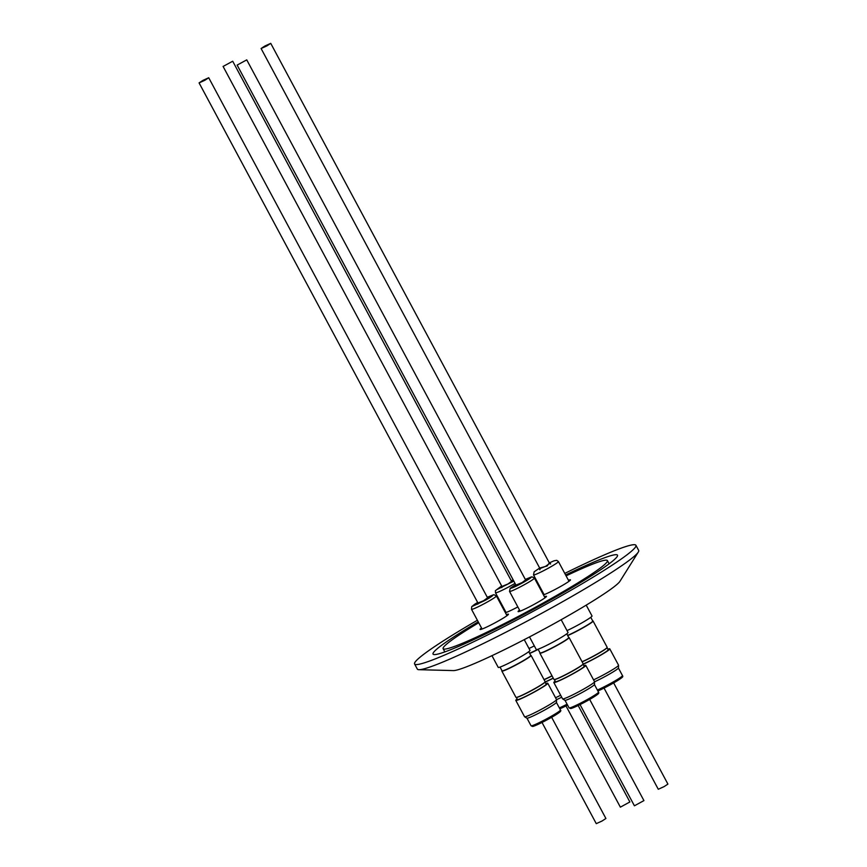 <?xml version="1.0" encoding="UTF-8"?>
<svg xmlns="http://www.w3.org/2000/svg" width="867" height="867" viewBox="0 0 867 867"><rect width="100%" height="100%" fill="white"/><g stroke="black" fill="none" stroke-linecap="round" stroke-linejoin="round"><path stroke-width="1.3" d="M542.016 722.46L596.268 823.65L602.153 820.962L605.903 818.481L551.64 717.302M204.959 80.219L199.085 82.907L202.835 80.425L208.719 77.737L204.959 80.219M580.045 704.589L634.416 805.801L643.932 800.609L589.668 699.431M237.222 65.058L246.748 59.866L237.222 65.058M604.028 688.073L658.281 789.263L664.165 786.575L667.915 784.093L613.663 682.914M266.982 45.832L261.097 48.519L264.847 46.038L270.732 43.35L266.982 45.832M544.454 596.767A16.105 1.235 151.8 0 1 546.134 596.279A16.105 1.235 151.8 0 1 546.481 596.355A16.105 1.235 151.8 0 1 534.148 604.353A16.105 1.235 151.8 0 1 518.433 611.647A16.105 1.235 151.8 0 1 518.087 611.571A16.105 1.235 151.8 0 1 519.55 610.119M506.426 614.638A16.105 1.235 151.8 0 1 508.105 614.15A16.105 1.235 151.8 0 1 508.452 614.226A16.105 1.235 151.8 0 1 496.119 622.224A16.105 1.235 151.8 0 1 480.405 629.518A16.105 1.235 151.8 0 1 480.058 629.442A16.105 1.235 151.8 0 1 481.521 627.99M517.848 606.933A16.105 1.235 151.8 0 1 505.418 612.741M568.449 580.251A16.105 1.235 151.8 0 1 570.128 579.763A16.105 1.235 151.8 0 1 570.464 579.839A16.105 1.235 151.8 0 1 559.681 586.992A16.105 1.235 151.8 0 1 543.446 594.87M564.775 573.412A125.574 9.635 151.8 0 1 633.3 544.736A125.574 9.635 151.8 0 1 635.934 545.3L638.676 550.404A125.574 9.635 151.8 0 1 638.296 552.062L619.981 581.269A95.37 7.315 151.8 0 1 541.691 630.439A95.37 7.315 151.8 0 1 454.178 670.559A95.37 7.315 151.8 0 1 453.387 670.592L418.924 669.692A125.574 9.635 151.8 0 1 417.33 669.086L414.589 663.981A125.574 9.635 151.8 0 1 477.381 620.263M638.296 552.062A125.574 9.635 151.8 0 1 535.199 616.816A125.574 9.635 151.8 0 1 419.975 669.649A125.574 9.635 151.8 0 1 418.924 669.692M635.934 545.3A125.574 9.635 151.8 0 1 539.827 607.713A125.574 9.635 151.8 0 1 417.233 664.534A125.574 9.635 151.8 0 1 414.589 663.981M501.982 606.347A125.574 9.635 151.8 0 1 502.589 606.011M538.96 586.515A125.574 9.635 151.8 0 1 539.567 586.19M566.097 575.872A93.203 7.153 151.8 0 1 605.448 560.18A93.203 7.153 151.8 0 1 607.399 560.591A93.203 7.153 151.8 0 1 536.077 606.922A93.203 7.153 151.8 0 1 445.085 649.09A93.203 7.153 151.8 0 1 443.124 648.679A93.203 7.153 151.8 0 1 478.703 622.734M503.185 608.58A93.203 7.153 151.8 0 1 503.781 608.244M540.152 588.747A93.203 7.153 151.8 0 1 540.77 588.422M478.226 621.834A104.647 8.031 -28.2 0 0 433.034 654.086A104.647 8.031 -28.2 0 0 435.234 654.552A104.647 8.031 -28.2 0 0 537.399 607.203A104.647 8.031 -28.2 0 0 617.488 555.183A104.647 8.031 -28.2 0 0 615.288 554.717A104.647 8.031 -28.2 0 0 565.62 574.973M504.952 611.896A16.105 1.235 151.8 0 1 505.515 611.473M542.98 594.025A16.105 1.235 151.8 0 1 543.544 593.602M540.347 587.631A104.647 8.031 -28.2 0 0 539.729 587.956M503.359 607.453A104.647 8.031 -28.2 0 0 502.752 607.789M565.999 705.944L620.371 807.155L629.886 801.964L578.17 705.51M223.187 66.412L232.703 61.221L223.187 66.412M506.079 612.514L495.49 592.779L495.393 590.72L501.646 585.929L496.693 589.69L513.828 581.107M511.563 581.302L508.04 583.946L501.939 586.46M513.177 579.882L511.281 580.771L513.166 579.871M544.097 679.717A16.278 1.246 -28.2 0 0 552.062 675.913M544.032 679.609A16.571 1.268 -28.2 0 0 551.997 675.783M538.169 649.383A16.571 1.268 151.8 0 1 529.683 653.447M529.585 653.274A16.278 1.246 -28.2 0 0 538.082 649.21L540.065 652.927A16.278 1.246 -28.2 0 0 557.589 644.929A16.278 1.246 -28.2 0 0 568.763 637.548L566.769 633.831M529 648.483A18.023 1.387 -28.2 0 0 534.321 645.893M545.842 683.586A18.142 1.387 151.8 0 1 547.391 683.163A18.142 1.387 151.8 0 1 547.771 683.25A18.142 1.387 151.8 0 1 533.888 692.267A18.142 1.387 151.8 0 1 516.179 700.471A18.142 1.387 151.8 0 1 515.8 700.395L524.557 716.738A18.142 1.387 -28.2 0 0 524.611 716.781A18.142 1.387 -28.2 0 0 524.947 716.825A18.142 1.387 -28.2 0 0 542.298 708.805A18.142 1.387 -28.2 0 0 556.549 699.658A16.798 1.29 -28.2 0 0 561.697 697.198M555.541 697.74A18.142 1.387 -28.2 0 0 560.646 695.247M553.287 678.189A18.142 1.387 151.8 0 1 545.072 682.166M545.072 681.971A16.516 1.268 -28.2 0 0 553.222 678.07M485.162 600.354C490.375 597.515 492.998 595.716 493.009 594.946L487.297 597.287L493.887 594.675L496.401 595.943A14.132 1.084 -28.2 0 1 485.596 602.966A14.132 1.084 -28.2 0 1 471.8 609.36A14.132 1.084 -28.2 0 1 471.507 609.295L471.735 606.64L474.661 604.288L477.663 602.446L472.71 606.206L485.162 600.354M487.579 597.818L483.569 600.733L477.945 602.977M516.385 697.436A16.278 1.246 -28.2 0 0 516.494 697.447A16.278 1.246 -28.2 0 0 516.624 697.436A16.278 1.246 -28.2 0 0 531.569 690.587A16.278 1.246 -28.2 0 0 544.931 682.199L545.105 681.917A16.571 1.268 -28.2 0 0 545.159 681.7L531.07 655.43A16.571 1.268 151.8 0 1 518.39 663.667A16.571 1.268 151.8 0 1 502.21 671.156A16.571 1.268 151.8 0 1 501.863 671.091A16.571 1.268 151.8 0 1 502.004 670.744M501.863 671.091L515.952 697.361A16.571 1.268 -28.2 0 0 516.158 697.436A16.571 1.268 -28.2 0 0 516.298 697.426A16.571 1.268 -28.2 0 0 531.504 690.457A16.571 1.268 -28.2 0 0 545.105 681.917M500.053 667.081L502.036 670.798A16.278 1.246 -28.2 0 0 502.383 670.874A16.278 1.246 -28.2 0 0 518.271 663.504A16.278 1.246 -28.2 0 0 530.734 655.419L528.74 651.702M491.957 655.68L498.232 667.384A18.023 1.387 -28.2 0 0 498.612 667.471A18.023 1.387 -28.2 0 0 517.621 658.53A18.023 1.387 -28.2 0 0 529.997 650.348L524.253 639.651M517.339 699.322A16.516 1.268 -28.2 0 0 517.231 699.626A16.516 1.268 -28.2 0 0 517.577 699.691A16.516 1.268 -28.2 0 0 533.693 692.224A16.516 1.268 -28.2 0 0 546.329 684.02A16.516 1.268 -28.2 0 0 546.026 683.944M524.611 716.781L526.887 718.19A16.798 1.29 -28.2 0 0 527.19 718.223A16.798 1.29 -28.2 0 0 543.262 710.799A16.798 1.29 -28.2 0 0 556.462 702.335L556.549 699.658A18.142 1.387 -28.2 0 0 556.538 699.593L547.771 683.25M515.8 700.395A18.142 1.387 151.8 0 1 517.144 698.975M510.739 588.335C512.126 587.978 514.825 587.078 523.191 582.483C529.217 579.08 531.839 577.281 531.038 577.075L525.326 579.416L531.915 576.804L534.43 578.072A14.132 1.084 -28.2 0 1 524.73 584.488A14.132 1.084 -28.2 0 1 509.829 591.489A14.132 1.084 -28.2 0 1 509.536 591.424L510.175 588.292L515.692 584.575L510.739 588.335M525.608 579.947L522.075 582.591L515.973 585.106M539.892 653.219L553.98 679.49A16.571 1.268 -28.2 0 0 554.186 679.565L554.522 679.576A16.278 1.246 -28.2 0 0 571.83 671.491A16.278 1.246 -28.2 0 0 582.96 664.328L583.133 664.046A16.571 1.268 -28.2 0 0 583.188 663.829L569.099 637.559A16.571 1.268 151.8 0 1 557.719 645.07A16.571 1.268 151.8 0 1 539.892 653.219A16.571 1.268 151.8 0 1 540.033 652.873M554.186 679.565A16.571 1.268 -28.2 0 0 571.808 671.34A16.571 1.268 -28.2 0 0 583.133 664.046M529.499 636.92L536.261 649.513A18.023 1.387 -28.2 0 0 536.64 649.6A18.023 1.387 -28.2 0 0 554.23 641.439A18.023 1.387 -28.2 0 0 568.026 632.476L561.177 619.71M555.368 681.451A16.516 1.268 -28.2 0 0 555.259 681.755A16.516 1.268 -28.2 0 0 573.022 673.637A16.516 1.268 -28.2 0 0 584.358 666.149A16.516 1.268 -28.2 0 0 584.055 666.073M553.829 682.524L562.585 698.867A18.142 1.387 -28.2 0 0 562.64 698.91L564.916 700.319A16.798 1.29 -28.2 0 0 582.938 692.029A16.798 1.29 -28.2 0 0 594.491 684.464L594.578 681.787A18.142 1.387 -28.2 0 0 594.567 681.722L585.799 665.379A18.142 1.387 151.8 0 1 573.347 673.605A18.142 1.387 151.8 0 1 553.829 682.524A18.142 1.387 151.8 0 1 555.173 681.104M562.64 698.91A18.142 1.387 -28.2 0 0 582.104 689.959A18.142 1.387 -28.2 0 0 594.578 681.787A16.798 1.29 -28.2 0 0 610.151 673.681A16.798 1.29 -28.2 0 0 618.474 667.948L618.561 665.271A18.142 1.387 -28.2 0 0 618.55 665.206L609.783 648.863A18.142 1.387 151.8 0 1 600.614 655.235A18.142 1.387 151.8 0 1 583.112 664.295M583.87 665.715A18.142 1.387 151.8 0 1 585.799 665.379M539.686 568.069L547.175 565.967L549.31 562.9L554.046 560.797L556.744 560.331L558.424 561.556A14.132 1.084 -28.2 0 1 548.724 567.972A14.132 1.084 -28.2 0 1 533.823 574.973A14.132 1.084 -28.2 0 1 533.519 574.908L534.159 571.787L539.675 568.058M549.591 563.431L545.581 566.346L539.968 568.589M592.714 620.967A16.571 1.268 151.8 0 1 592.735 620.967A16.571 1.268 151.8 0 1 593.082 621.043A16.571 1.268 151.8 0 1 584.055 627.231A16.571 1.268 151.8 0 1 567.712 635.576M582.06 661.738A16.571 1.268 -28.2 0 0 597.417 653.924A16.571 1.268 -28.2 0 0 607.128 647.53A16.571 1.268 -28.2 0 0 607.171 647.313L593.082 621.043M582.125 661.846A16.278 1.246 -28.2 0 0 597.276 654.173A16.278 1.246 -28.2 0 0 606.943 647.812L607.128 647.53M567.614 635.403A16.278 1.246 -28.2 0 0 583.74 627.199A16.278 1.246 -28.2 0 0 592.757 621.032L590.763 617.315M567.029 630.612A18.023 1.387 -28.2 0 0 579.644 624.142A18.023 1.387 -28.2 0 0 592.02 615.971L586.211 605.144M583.101 664.1A16.516 1.268 -28.2 0 0 599.379 655.788A16.516 1.268 -28.2 0 0 608.352 649.632A16.516 1.268 -28.2 0 0 608.049 649.556M607.854 649.199A18.142 1.387 151.8 0 1 609.403 648.776A18.142 1.387 151.8 0 1 609.783 648.863M593.57 679.869A18.142 1.387 -28.2 0 0 610.032 671.21A18.142 1.387 -28.2 0 0 618.561 665.271M495.49 592.779A14.132 1.084 -28.2 0 0 495.794 592.844A14.132 1.084 -28.2 0 0 510.696 585.843A14.132 1.084 -28.2 0 0 515.031 583.35M559.345 707.916A16.69 1.279 -28.2 0 0 567.094 704.188M559.833 708.816A15.519 1.192 -28.2 0 0 567.603 705.131L559.833 708.827M531.048 725.755A16.69 1.279 -28.2 0 0 531.395 725.831A16.69 1.279 -28.2 0 0 547.684 718.288A16.69 1.279 -28.2 0 0 560.461 709.986C561.317 710.593 560.624 711.634 558.402 713.107C552.767 717.204 534.484 726.676 532.511 726.438L531.048 725.755L527.006 718.223M532.945 726.297A15.519 1.192 -28.2 0 0 549.32 718.602A15.519 1.192 -28.2 0 0 559.649 711.493M569.077 707.884A16.69 1.279 -28.2 0 0 587.035 699.691A16.69 1.279 -28.2 0 0 598.49 692.115C599.476 693.524 598.739 693.925 587.371 700.731C578.722 705.402 573.195 708.003 570.768 708.534L569.077 707.884L565.035 700.352M571.602 707.299A15.519 1.192 -28.2 0 0 573.921 707.439A15.519 1.192 -28.2 0 0 587.349 700.731M587.382 700.72A15.519 1.192 -28.2 0 0 596.594 693.893M597.374 690.045A16.69 1.279 -28.2 0 0 611.018 683.174A16.69 1.279 -28.2 0 0 622.473 675.599C623.471 677.008 622.723 677.409 611.354 684.215L597.862 690.956A15.519 1.192 -28.2 0 0 611.343 684.215A15.519 1.192 -28.2 0 0 620.588 677.376M478.14 603.345L199.085 82.907M487.774 598.187L208.719 77.737M516.168 585.474L237.114 65.036M525.803 580.316L246.748 59.866M540.163 568.958L261.097 48.519M549.797 563.799L270.732 43.35M444.847 651.897L443.124 648.679M609.133 563.81L607.399 560.591M502.134 586.829L223.068 66.391M511.768 581.67L232.703 61.221M501.83 587.631L501.473 586.948M512.592 581.865L512.224 581.183M506.989 615.678L496.401 595.943M477.847 604.147L477.479 603.465M488.609 598.382L488.24 597.699M482.085 629.03L471.507 609.295M517.534 699.702L516.32 697.436M546.232 684.312L545.018 682.058M556.419 702.454L560.461 709.986M545.018 597.807L534.43 578.072M515.876 586.276L515.507 585.593M526.637 580.511L526.269 579.828M520.113 611.159L509.536 591.424M555.563 681.83L554.349 679.565M584.26 666.441L583.047 664.187M594.448 684.583L598.49 692.115M569.001 581.291L558.424 561.556M539.859 569.76L539.502 569.077M550.621 563.994L550.252 563.312M544.108 594.643L533.519 574.908M608.244 649.925L607.03 647.671M618.431 668.067L622.473 675.599"/></g></svg>
